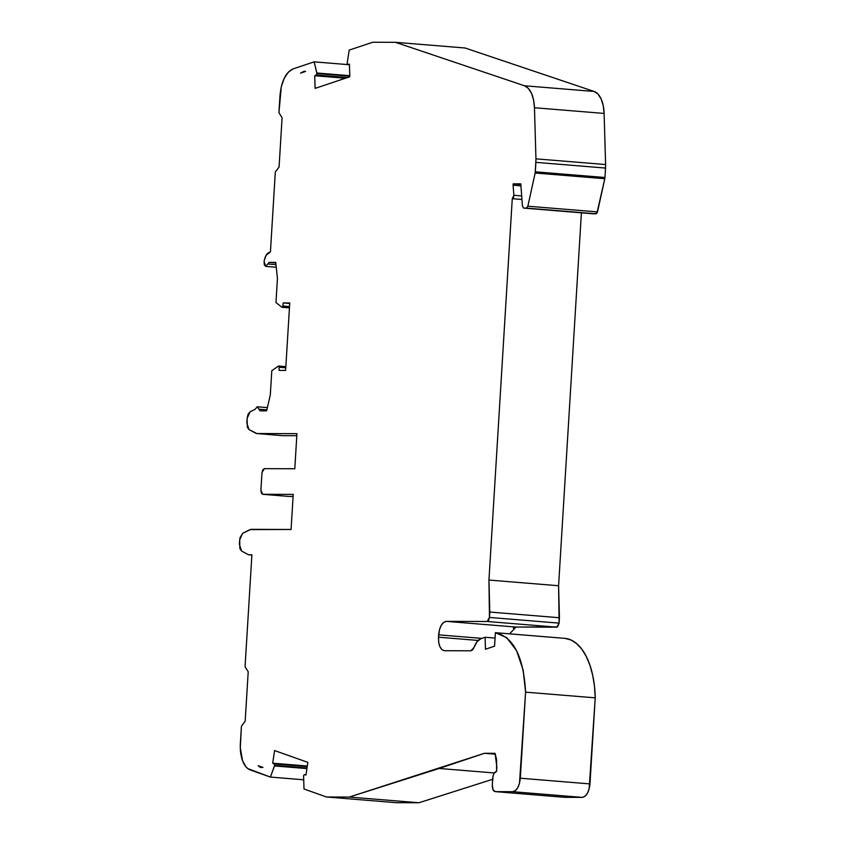 <?xml version="1.0" encoding="UTF-8"?>
<svg xmlns="http://www.w3.org/2000/svg" width="845" height="845" viewBox="0 0 845 845"><rect width="100%" height="100%" fill="white"/><g stroke="black" fill="none" stroke-linecap="round" stroke-linejoin="round"><path stroke-width="1.27" d="M304.263 71.212L305.552 71.445L300.493 73.135L304.263 71.212L305.552 71.445L300.493 73.135L304.263 71.212L305.552 71.445L300.493 73.135L304.263 71.212L304.665 71.74M492.635 779.301L418.93 802.75L492.635 779.301L418.93 802.75L396.168 802.687L326.519 796.993L304.01 789.008L303.577 775.689L304.01 789.008L303.577 775.689L304.306 774.643L303.577 775.689L304.306 774.643L305.953 775.013L307.865 762.37L274.593 750.561L272.682 763.204L274.192 763.933L274.614 765.422L306.999 768.073L274.614 765.422L274.192 763.933L274.614 765.422L306.999 768.073M288.705 496.427L262.732 494.304L260.904 490.248L261.982 472.704L264.295 468.658L294.799 468.743L296.944 433.654L256.774 433.538L282.895 435.671L296.817 435.714L282.895 435.671L256.774 433.538L248.99 429.545L246.835 423.018L247.12 418.349L247.3 427.137L248.99 429.545L246.835 423.018L247.12 418.349L250.078 411.842L255.179 409.265L250.078 411.842L248.081 414.24L247.12 418.349L250.078 411.842L255.179 409.265L257.197 406.772L258.908 409.202L257.197 406.772L255.179 409.265L257.197 406.772L267.39 407.607L257.292 406.783M275.966 264.643L267.791 263.978L265.784 266.407L264.084 261.601L264.316 264.907L265.784 266.407L267.791 263.978L275.966 264.643L267.791 263.978L265.784 266.407L276.252 267.252L265.784 266.407L264.084 261.601L264.316 260.302C265.235 256.162 266.798 253.553 269.016 252.475L270.432 251.905L275.312 172.053L270.432 251.905L266.164 255.211L264.316 260.302C265.235 256.162 266.798 253.553 269.016 252.475L270.432 251.905L275.312 172.053L279.072 167.004L282.093 117.74L278.945 112.67L282.093 117.74L279.072 167.004L275.312 172.053L279.072 167.004L282.093 117.74L278.945 112.67L279.98 95.728L278.945 112.67L281.279 86.708L284.237 78.236L288.441 72.005L293.035 68.92C285.684 72.438 281.332 81.373 279.98 95.728C281.332 81.373 285.684 72.438 293.035 68.92L314.15 61.854L349.45 64.738L314.15 61.854L293.035 68.92L314.15 61.854L349.45 64.738M285.853 366.614L278.575 366.012L279.146 367.279L278.575 366.012L285.853 366.614L278.533 366.012L271.794 370.723L270.315 394.911L266.64 410.85L260.08 410.828L258.908 409.202L266.872 409.857M267.791 263.978L269.154 262.362L267.791 263.978L269.154 262.362L275.724 262.383L277.445 278.354L275.966 302.563L281.881 307.21L289.444 307.897L281.881 307.21L275.966 302.563L281.881 307.21L289.444 307.897L282.124 307.295L282.895 306.038L282.167 307.295L289.444 307.897L281.881 307.21M257.197 406.772L260.08 410.828L266.64 410.85L270.315 394.911L271.794 370.723L278.575 366.012L271.794 370.723L270.315 394.911L266.64 410.85L260.028 410.828M520.921 185.837L513.095 185.192L520.921 185.837L513.095 185.192L513.179 183.84L520.774 183.861L522.453 206.095L523.615 208.092L593.317 213.785L523.668 208.092L522.453 206.095L520.774 183.861L513.179 183.84L520.816 184.463M288.758 496.427L262.647 494.293L293.226 494.388L262.732 494.304L260.904 490.248L261.337 493.11L262.732 494.304L288.842 496.437L262.732 494.304L293.226 494.388L291.081 529.477L250.923 529.361L242.642 533.311L250.923 529.361L291.081 529.477L293.226 494.388L291.081 529.477L250.014 529.593L242.642 533.311L239.695 539.818L239.864 548.606L241.564 551.024L239.399 544.497L239.695 539.818L242.642 533.311L239.991 537.716L239.399 544.497L241.564 551.024L248.472 554.774L251.905 554.785L245.061 666.694L248.208 671.764L245.187 721.091L241.416 726.256L240.297 747.74L242.515 760.532L245.821 766.637L247.891 768.654L270.4 777.073L274.498 765.94L306.925 768.591M349.777 76.208L316.938 73.515L316.326 75.015L316.938 73.515L349.777 76.208L316.938 73.462L349.777 76.145M347.749 64.473L349.439 64.611L347.823 64.463L347.137 63.428L347.823 64.463L349.429 64.114L349.798 76.768L349.429 64.114L347.717 64.463M349.767 75.691L316.875 73.008L349.767 75.691L316.875 73.008L316.326 75.015L347.443 77.55L316.326 75.015L314.731 75.733L345.383 78.236M535.318 171.82L535.149 173.014L604.798 178.707L597.499 211.894L527.85 206.212L535.149 173.014L604.798 178.707L596.908 213.267L593.317 213.785L523.668 208.092L526.414 208.102L527.85 206.212L526.414 208.102L596.063 213.796L523.668 208.092L596.063 213.796L597.499 211.894L527.85 206.212L535.149 173.014L535.899 162.367L605.538 168.06L604.957 177.513L535.318 171.82L535.149 173.014L604.798 178.707L604.957 177.513L535.318 171.82L535.952 158.849L534.473 107.737L604.112 113.431L605.601 164.543L535.952 158.849L534.473 107.737L604.112 113.431L605.601 164.543L535.952 158.849L535.899 162.367L605.538 168.06L604.957 177.513L535.318 171.82L535.899 162.367L605.538 168.06L605.601 164.543L535.952 158.849L534.473 107.737L533.617 100.08L531.473 93.246L528.262 88.292L524.491 85.767L395.449 42.313L372.687 42.25L349.207 50.108L347.137 63.428L349.207 50.108L347.137 63.428L347.823 64.463L349.429 64.114L349.798 76.768L315.1 88.387L314.731 75.733L315.1 88.387L314.731 75.733L316.326 75.015L347.443 77.55M444.343 650.713L470.845 650.798L444.576 650.724L470.845 650.798L474.056 647.397L472.64 649.889L470.845 650.798L474.056 647.397C475.809 642.665 478.112 639.749 480.953 638.662L477.087 641.64L474.056 647.397C475.809 642.665 478.112 639.749 480.953 638.662L485.114 637.267L495.064 638.07L485.114 637.267L485.463 649.224L494.568 646.182L495.392 632.683L565.03 638.376L571.019 640.003L576.66 643.626L581.782 649.14L586.24 656.385L589.905 665.152L592.683 675.176L594.468 686.182L595.229 697.843A70.642 35.955 -85.3 0 0 565.03 638.376L495.392 632.683L565.03 638.376A70.642 35.955 -85.3 0 1 595.229 697.843L589.968 783.906L520.319 778.213C519.411 786.41 516.834 790.909 512.598 791.691L582.237 797.384C586.472 796.581 589.049 792.092 589.968 783.906L520.319 778.213L525.59 692.15L523.171 670.127L516.601 650.692L506.694 637.658L495.392 632.683L494.568 646.182L495.392 632.683C513.538 636.982 523.604 656.808 525.59 692.15L595.229 697.843L589.123 789.072L587.36 793.444L584.941 796.36L582.237 797.384L564.978 797.331L495.339 791.638L564.84 797.331L495.339 791.638C493.269 791.216 492.255 788.966 492.297 784.889L493.015 789.663L495.339 791.638L512.598 791.691L515.302 790.666L517.721 787.751L519.485 783.378L525.59 692.15L595.229 697.843L589.968 783.906L520.319 778.213C519.411 786.41 516.834 790.909 512.598 791.691L582.237 797.384L564.84 797.331M512.598 791.691L495.339 791.638L512.598 791.691L582.237 797.384L564.978 797.331L495.339 791.638C493.269 791.216 492.255 788.966 492.297 784.889L492.709 778.139C493.205 774.126 494.494 771.876 496.575 771.4L496.849 766.816L495.043 753.317L496.617 759.592L496.575 771.4L494.008 773.365L493.1 775.657L492.297 784.889L492.709 778.139C493.205 774.126 494.494 771.876 496.575 771.4L496.849 766.816L495.043 753.317L484.502 753.286L495.043 753.317L484.502 753.286L495.36 754.173L484.502 753.286L439.189 768.464L484.502 753.286L495.36 754.173M307.221 766.626L274.192 763.933L307.221 766.626L274.192 763.933L272.682 763.204L274.192 763.933M306.988 768.126L274.625 765.422L270.4 777.073L274.625 765.422M289.719 303.461L283.181 302.922L289.719 303.461L283.181 302.922L282.895 306.038L289.529 306.577L282.895 306.038L282.167 307.295M296.817 435.714L282.895 435.671L256.774 433.538L296.944 433.654L294.799 468.743L264.295 468.658L262.763 469.841L261.982 472.704L264.295 468.658L294.799 468.743L296.944 433.654L256.774 433.538L248.99 429.545L255.898 433.305M278.575 366.012L279.146 367.279L285.779 367.818L279.146 367.279L279.051 370.395L285.621 370.416L279.051 370.395L279.146 367.279L285.779 367.818M526.414 208.102L596.063 213.796L597.499 211.894L527.85 206.212L526.414 208.102L523.668 208.092L522.453 206.095L520.774 183.861L513.179 183.84L513.095 185.192L513.866 195.301L513.095 185.192L513.866 195.301L521.682 195.934L513.866 195.301L512.271 198.691L521.957 199.483L512.271 198.691L513.464 197.677L513.866 195.301L521.682 195.934M478.154 640.447L438.502 637.204L438.703 642.38L439.939 646.752L441.998 649.689L444.576 650.724C440.435 649.911 438.407 645.411 438.502 637.204L478.154 640.447L438.502 637.204L438.639 634.848L481.787 638.376L438.639 634.848C439.548 626.652 442.125 622.163 446.371 621.371L516.01 627.064L509.609 633.845L516.01 627.064L513.306 628.088M307.305 766.024L272.682 763.204L307.305 766.024L272.682 763.204L274.593 750.561L307.865 762.37L305.953 775.013L307.865 762.37L274.593 750.561L272.682 763.204M262.985 767.44L258.126 765.718L262.985 767.44L260.429 767.44L258.126 765.718L262.985 767.44M316.938 73.462L314.15 61.854L316.938 73.515M444.576 650.724C440.435 649.911 438.407 645.411 438.502 637.204L439.484 629.683L441.248 625.311L443.667 622.395L446.371 621.371L487.153 621.487L488.685 620.304L489.466 617.441L559.115 623.135L559.443 617.737L489.804 612.044L489.466 617.441L559.115 623.135L559.443 617.737L489.804 612.044L489.466 617.441L487.153 621.487L556.792 627.18L559.115 623.135L558.587 585.743L488.949 580.05L512.271 198.691L521.957 199.483M303.661 779.787L270.4 777.073L250.162 769.89L270.4 777.073L303.661 779.787L270.4 777.073M289.529 306.577L282.895 306.038L283.181 302.922L289.75 302.943L285.621 370.416L279.051 370.395L279.146 367.279M283.181 302.922L289.75 302.943L285.621 370.416L289.75 302.943L283.181 302.922L282.895 306.038M260.904 490.248L261.982 472.704L260.904 490.248M248.472 554.774L241.564 551.024L248.472 554.774L251.905 554.785L245.061 666.694L248.208 671.764L245.187 721.091L241.416 726.256L240.392 743.019A27.061 13.773 -85.3 0 0 250.162 769.89A27.061 13.773 -85.3 0 1 240.392 743.019L241.416 726.256L245.187 721.091L248.208 671.764L245.061 666.694L251.905 554.785L248.472 554.774L251.884 555.059M304.39 774.654L305.953 775.013L304.39 774.654M326.519 796.993L349.281 797.057L418.93 802.75L396.168 802.687L326.519 796.993L349.281 797.057L418.93 802.75L396.168 802.687L326.519 796.993L304.01 789.008L326.519 796.993L349.281 797.057L484.502 753.286M485.114 637.267L480.953 638.662L485.114 637.267L485.463 649.224L494.568 646.182L485.463 649.224L485.114 637.267L495.064 638.07M581.402 212.813L558.587 585.743L581.402 212.813L558.587 585.743L559.443 617.737L489.804 612.044L488.949 580.05L512.271 198.691L513.866 195.301M264.253 260.672L264.084 261.601L264.253 260.672M269.154 262.362L275.724 262.383L277.445 278.354L275.966 302.563L277.445 278.354L275.724 262.383L269.154 262.362L275.776 262.901M349.798 76.768L315.1 88.387L349.798 76.768M372.687 42.25L349.207 50.108L372.687 42.25L395.449 42.313L465.088 48.007L594.141 91.461L465.088 48.007L395.449 42.313L372.687 42.25M524.491 85.767C530.47 88.44 533.786 95.76 534.473 107.737C533.786 95.76 530.47 88.44 524.491 85.767L395.449 42.313L465.088 48.007L594.141 91.461L597.996 94.07L601.122 98.939L603.224 105.593L604.112 113.431A27.061 13.773 -85.3 0 0 594.141 91.461L524.491 85.767L594.141 91.461L524.491 85.767L395.449 42.313M559.443 617.737L558.587 585.743L488.949 580.05L512.271 198.691M489.804 612.044L488.949 580.05L489.466 617.441L559.115 623.135L557.573 626.895L516.01 627.064L446.371 621.371L487.153 621.487L556.792 627.18L516.01 627.064L446.371 621.371L487.153 621.487L556.792 627.18L559.115 623.135M494.262 772.964L439.189 768.464L349.281 797.057L439.189 768.464L494.262 772.964L439.189 768.464M605.538 168.06L604.957 177.513M265.784 266.407L276.252 267.252M260.08 410.828L258.908 409.202M513.095 185.192L513.179 183.84M288.842 496.437L293.099 496.448M316.326 75.015L314.731 75.733M596.063 213.796L593.317 213.785M438.502 637.204L438.639 634.848L481.787 638.376M316.875 73.008L314.15 61.854M535.952 158.849L535.899 162.367M438.639 634.848C439.548 626.652 442.125 622.163 446.371 621.371M489.466 617.441L487.153 621.487M582.237 797.384C586.472 796.581 589.049 792.092 589.968 783.906M520.319 778.213L525.59 692.15C523.604 656.808 513.538 636.982 495.392 632.683M527.85 206.212L535.149 173.014M534.473 107.737L604.112 113.431A27.061 13.773 -85.3 0 0 594.141 91.461M604.112 113.431L605.601 164.543M604.798 178.707L597.499 211.894M558.587 585.743L488.949 580.05M556.792 627.18L516.01 627.064M525.59 692.15L595.229 697.843M418.93 802.75L349.281 797.057M304.337 774.643L305.985 774.78M265.752 266.397L276.252 267.263M282.093 307.295L289.444 307.897M282.758 435.671L256.637 433.527"/></g></svg>
